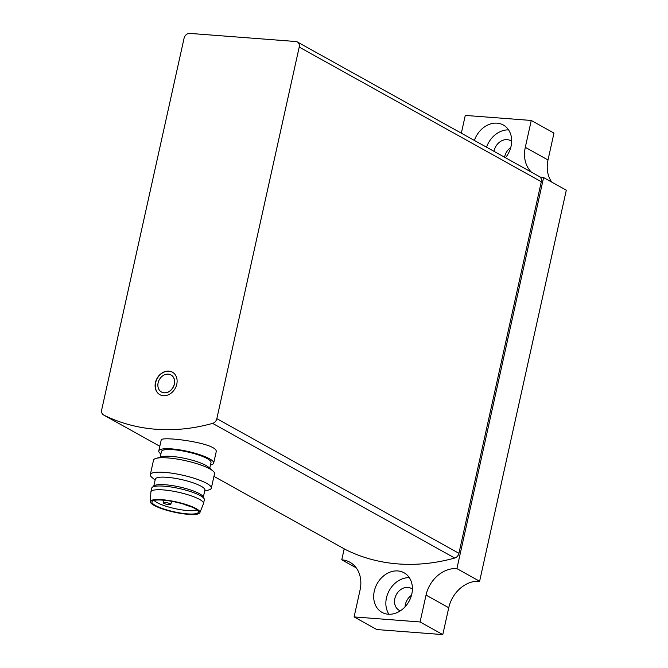 <?xml version="1.0" encoding="UTF-8"?>
<svg xmlns="http://www.w3.org/2000/svg" width="668" height="668" viewBox="0 0 668 668"><rect width="100%" height="100%" fill="white"/><g stroke="black" fill="none" stroke-linecap="round" stroke-linejoin="round"><path stroke-width="1" d="M345.515 549.547A5.469 4.4 -60.9 0 0 345.657 549.63A5.469 4.4 -60.9 0 0 345.799 549.706A210.921 169.68 -60.9 0 0 454.716 558.039A5.469 4.4 -60.9 0 0 458.933 553.313L541.305 181.738A5.469 4.4 -60.9 0 0 539.435 176.619L297.344 41.959A5.469 4.4 -60.9 0 0 295.841 41.516L189.754 33.4A5.469 4.4 -60.9 0 0 184.067 38.276L101.695 409.851A5.469 4.4 -60.9 0 0 103.565 414.978A5.469 4.4 -60.9 0 0 103.707 415.053A210.921 169.68 -60.9 0 0 212.624 423.378A5.469 4.4 -60.9 0 0 216.841 418.661L299.214 47.086A5.469 4.4 -60.9 0 0 297.344 41.959M213.685 463.091L216.106 452.194C219.872 443.109 160.362 435.82 161.205 440.02L158.775 450.917A28.123 5.803 12.5 0 1 187.483 451.343A28.123 5.803 12.5 0 1 213.685 463.091A28.123 5.803 12.5 0 1 210.478 464.936M163.376 395.715A12.892 10.371 -60.9 0 0 176.127 386.38A12.892 10.371 -60.9 0 0 172.369 372.134A12.892 10.371 -60.9 0 0 157.047 378.364A12.892 10.371 -60.9 0 0 159.836 394.663A12.892 10.371 -60.9 0 0 163.376 395.715M160.904 453.948A28.123 5.803 12.5 0 1 158.775 450.917M160.17 457.263L161.439 451.51A25.392 5.235 12.5 0 1 187.366 451.894A25.392 5.235 12.5 0 1 211.013 462.506L209.744 468.251M196.976 509.909A22.654 4.668 12.5 0 1 178.707 509.375A22.654 4.668 12.5 0 1 157.047 502.586A22.654 4.668 12.5 0 1 154.133 500.407M155.444 505.501A23.789 4.91 12.5 0 1 152.062 501.509A23.789 4.91 12.5 0 1 176.202 502.219A23.789 4.91 12.5 0 1 198.388 511.78A23.789 4.91 12.5 0 1 181.913 513.249A23.789 4.91 12.5 0 1 155.444 505.501M154.116 505.4A25.392 5.235 12.5 0 1 150.333 501.693A25.392 5.235 12.5 0 1 176.277 501.902A25.392 5.235 12.5 0 1 199.882 512.673A25.392 5.235 12.5 0 1 181.045 513.467A25.392 5.235 12.5 0 1 154.116 505.4M150.333 501.693L150.876 492.032A26.954 5.561 12.5 0 1 150.901 491.848A26.954 5.561 12.5 0 1 178.414 492.258A26.954 5.561 12.5 0 1 203.523 503.513A26.954 5.561 12.5 0 1 203.473 503.697L199.882 512.673M150.901 491.848L151.728 488.116A26.954 5.561 12.5 0 1 152.304 487.281A26.954 5.561 12.5 0 1 179.241 488.525A26.954 5.561 12.5 0 1 204.174 498.787A26.954 5.561 12.5 0 1 204.35 499.781L203.523 503.513M152.304 487.281L154.208 485.803A25.392 5.235 12.5 0 1 179.583 486.972A25.392 5.235 12.5 0 1 203.072 496.641L204.174 498.787M153.765 486.154L155.318 479.123A25.392 5.235 12.5 0 1 181.237 479.507A25.392 5.235 12.5 0 1 204.892 490.112L203.339 497.142M155.11 480.092L151.912 477.386A31.246 6.446 12.5 0 1 150.317 474.622A31.246 6.446 12.5 0 1 182.222 475.098A31.246 6.446 12.5 0 1 211.33 488.149A31.246 6.446 12.5 0 1 208.717 489.978L204.684 491.08M150.317 474.622L153.515 460.194A31.246 6.446 12.5 0 1 156.128 458.365A31.246 6.446 12.5 0 1 185.42 460.661A31.246 6.446 12.5 0 1 212.933 470.957A31.246 6.446 12.5 0 1 214.528 473.721L211.33 488.149M156.128 458.365L162.073 456.745A25.392 5.235 12.5 0 1 185.871 458.615A25.392 5.235 12.5 0 1 208.232 466.974L212.933 470.957M163.769 503.313A3.908 0.802 -167.5 0 0 167.969 504.565A3.908 0.802 -167.5 0 0 170.816 504.407A3.908 0.802 -167.5 0 0 170.24 503.814A3.908 0.802 -167.5 0 0 166.031 502.561A3.908 0.802 -167.5 0 0 163.184 502.72A3.908 0.802 -167.5 0 0 163.769 503.313M162.307 500.107A3.908 0.802 -167.5 0 0 166.658 500.541M185.27 504.632A3.908 0.802 -167.5 0 0 185.762 505A3.908 0.802 -167.5 0 0 189.829 506.227M164.136 392.784A9.761 7.857 -60.9 0 0 173.797 385.712A9.761 7.857 -60.9 0 0 170.95 374.923A9.761 7.857 -60.9 0 0 159.343 379.641A9.761 7.857 -60.9 0 0 161.464 391.991A9.761 7.857 -60.9 0 0 164.136 392.784M161.514 392.016A9.761 7.857 -60.9 0 0 161.564 392.049A9.761 7.857 -60.9 0 0 164.236 392.842A9.761 7.857 -60.9 0 0 173.905 385.77A9.761 7.857 -60.9 0 0 171.058 374.982A9.761 7.857 -60.9 0 0 171 374.948M172.469 372.193A12.892 10.371 -60.9 0 0 157.247 378.472A12.892 10.371 -60.9 0 0 159.944 394.721M551.818 182.139A29.684 23.881 -60.9 0 1 548.01 159.961L553.972 133.091L531.26 120.457L465.279 115.414L461.337 133.174M548.01 159.961L525.307 147.327L531.26 120.457M543.602 177.563L456.904 568.627L479.616 581.252L566.305 190.196L543.602 177.563A29.684 23.881 -60.9 0 1 539.936 176.953M525.307 147.327A29.684 23.881 -60.9 0 0 531.419 172.152M479.616 581.252A29.684 23.881 -60.9 0 0 448.746 607.73L426.034 595.105A29.684 23.881 -60.9 0 1 456.904 568.627M356.244 567.875L341.757 559.817A29.684 23.881 -60.9 0 1 349.898 562.231A29.684 23.881 -60.9 0 1 360.052 590.053L354.098 616.923L376.802 629.557L442.784 634.6L420.08 621.966L426.034 595.105M442.784 634.6L448.746 607.73M354.098 616.923L420.08 621.966M344.195 548.82L341.757 559.817M504.557 157.214A12.5 10.053 119.1 0 1 510.753 147.528M405.084 606.811A12.5 10.053 119.1 0 1 411.48 595.305M474.38 140.43A22.654 18.228 119.1 0 1 497.109 123.162A22.654 18.228 119.1 0 1 503.321 125.008A22.654 18.228 119.1 0 1 505.484 157.732M397.844 570.94A22.654 18.228 119.1 0 1 404.056 572.777A22.654 18.228 119.1 0 1 408.975 601.434A22.654 18.228 119.1 0 1 382.029 612.381A22.654 18.228 119.1 0 1 375.424 587.347A22.654 18.228 119.1 0 1 397.844 570.94M388.951 614.259A22.654 18.228 119.1 0 1 389.285 590.487A22.654 18.228 119.1 0 1 409.3 577.661M400.357 610.819A12.5 10.053 119.1 0 1 399.13 610.268A12.5 10.053 119.1 0 1 395.489 596.457A12.5 10.053 119.1 0 1 407.856 587.406A12.5 10.053 119.1 0 1 411.288 588.424A12.5 10.053 119.1 0 1 412.398 589.168M486.546 147.194A22.654 18.228 119.1 0 1 508.573 129.893M494.011 151.352A12.5 10.053 119.1 0 1 507.129 139.629A12.5 10.053 119.1 0 1 510.552 140.647A12.5 10.053 119.1 0 1 511.671 141.391M103.707 415.053L159.811 446.257L103.565 414.978M345.657 549.63L213.944 476.368L345.799 549.706M212.624 423.378L454.716 558.039M216.841 418.661L458.933 553.313M299.214 47.086L541.305 181.738M170.816 504.407L171.509 501.284M163.184 502.72L163.702 500.407"/></g></svg>
